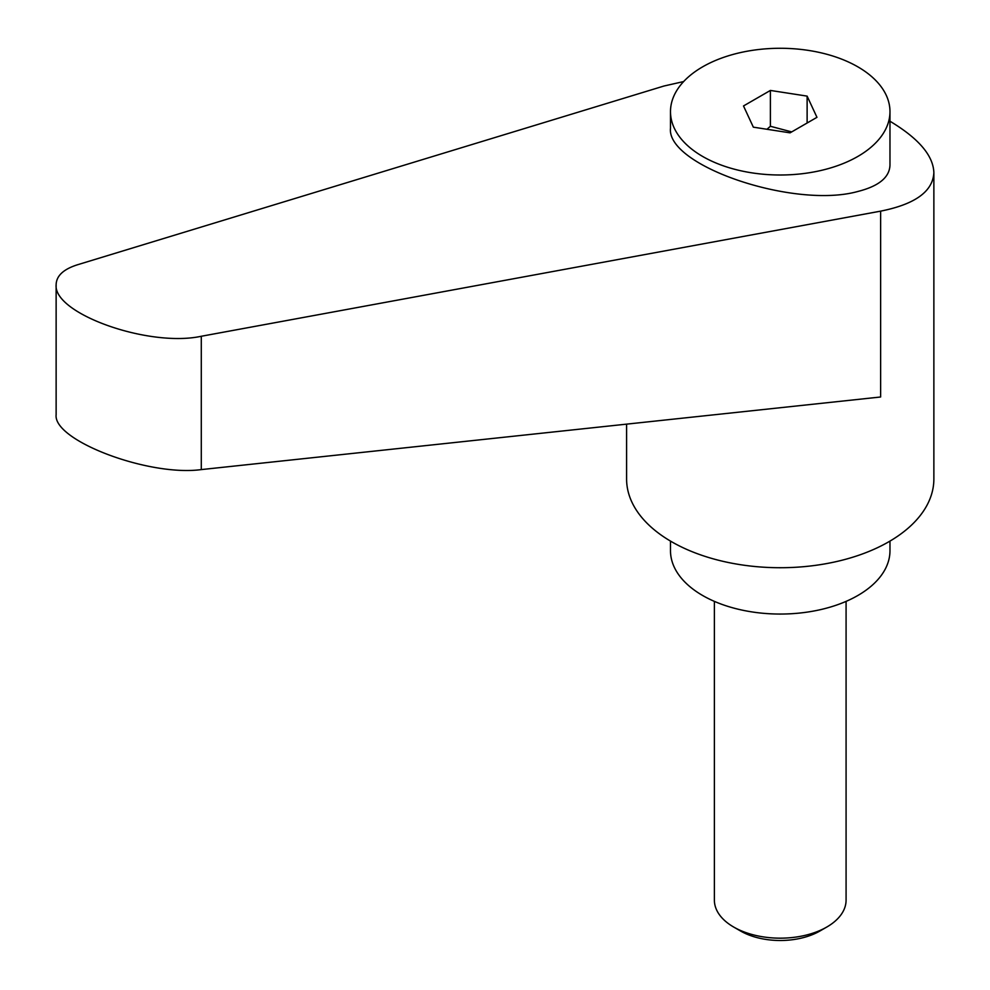 <?xml version="1.0" encoding="UTF-8"?>
<svg xmlns="http://www.w3.org/2000/svg" width="990" height="990" viewBox="0 0 990 990"><rect width="100%" height="100%" fill="white"/><g stroke="black" fill="none" stroke-linecap="round" stroke-linejoin="round"><path stroke-width="1.49" d="M740.557 931.008L733.677 927.036L740.557 931.008A56.108 32.398 0 0 0 819.906 931.008L826.798 927.036A65.847 38.016 180 0 1 733.677 927.036L733.677 927.036A65.847 38.016 180 0 1 714.384 900.158L714.384 601.388M857.835 156.445A109.742 63.36 0 0 0 889.973 111.647A109.742 63.36 0 0 0 822.232 53.101A109.742 63.36 0 0 0 702.64 66.837A109.742 63.36 0 0 0 670.49 111.647A109.742 63.36 0 0 0 738.243 170.181A109.742 63.36 0 0 0 857.835 156.445M670.49 111.647L670.49 128.168C666.196 165.813 794.5 209.175 857.835 191.478C878.774 186.169 889.49 177.408 889.973 165.194L889.973 111.647M766.965 129.269L770.393 126.275L791.703 131.905M626.596 424.141L626.596 479.024A153.636 88.704 0 0 0 671.591 541.74A153.636 88.704 0 0 0 839.025 560.971A153.636 88.704 0 0 0 933.867 479.024L933.867 172.594C933.224 155.504 918.584 138.39 889.973 121.238M683.645 81.564L663.931 86.031L77.468 264.776C63.509 269.193 56.405 275.814 56.133 284.625C52.94 313.57 148.76 347.663 201.292 336.266L880.63 211.142C915.168 204.262 932.914 191.417 933.867 172.594M670.49 541.097L670.49 550.7A109.742 63.36 0 0 0 702.64 595.497A109.742 63.36 0 0 0 822.232 609.234A109.742 63.36 0 0 0 889.973 550.7L889.973 541.097M880.63 211.142L880.63 396.99L201.292 469.594C148.76 476.747 52.94 440.5 56.133 414.686L56.133 284.625M770.393 90.436L807.122 96.117L816.96 117.327L790.07 132.846L753.341 127.166L743.502 105.955L770.393 90.436L770.393 126.275M807.122 96.117L807.122 123.008M846.079 601.388L846.079 900.158A65.847 38.016 180 0 1 826.798 927.036M201.292 469.594L201.292 336.266"/></g></svg>
